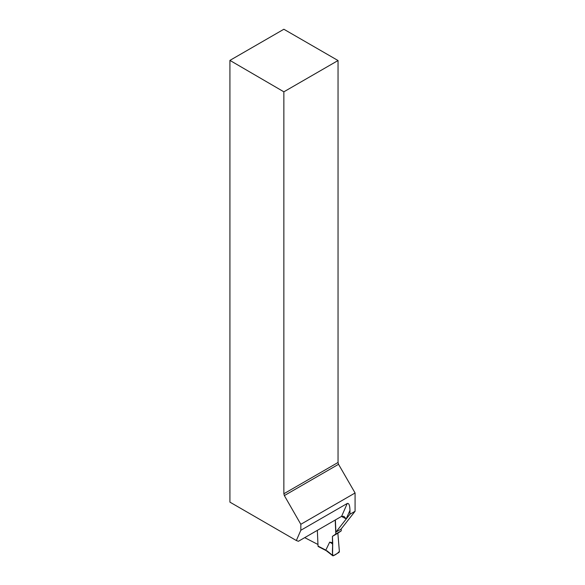 <?xml version="1.0" encoding="UTF-8"?>
<svg xmlns="http://www.w3.org/2000/svg" width="585" height="585" viewBox="0 0 585 585"><rect width="100%" height="100%" fill="white"/><g stroke="black" fill="none" stroke-linecap="round" stroke-linejoin="round"><path stroke-width="0.88" d="M283.864 91.816L229.92 60.394L283.864 29.25L338.042 60.533L283.864 91.816L283.864 493.762L338.042 462.479L338.042 60.533M338.042 462.479L338.532 464.307L284.347 495.59L300.829 524.299L300.829 530.273L296.346 540.525L229.92 502.135L229.92 60.394M335.373 519.941L335.907 532.101L349.969 514.23L355.08 511.275L355.08 492.972L338.532 464.307M355.08 511.275L341.018 529.147L335.907 532.101M349.969 514.23L349.969 510.303L346.203 518.888L343.987 516.387L341.603 516.343L298.387 541.293L296.346 540.525M355.08 492.972L300.829 524.299M284.347 495.59L283.864 493.762M317.962 544.489L304.712 537.637M349.969 510.303C349.808 505.301 348.901 503.027 347.249 503.473L300.829 530.273M341.187 528.935L341.267 530.836L337.867 533.235L339.373 551.355A0.965 0.585 117.3 0 1 338.73 552.591L333.274 555.735A0.965 0.585 -62.7 0 1 332.741 555.75A0.965 0.585 -62.7 0 1 332.558 555.289L326.935 550.77M317.341 530.346L318.035 546.09A0.965 0.585 117.3 0 0 318.277 546.551L326.284 550.69M335.198 520.036L335.819 533.981L332.419 536.379L332.704 542.778L329.684 542.12L325.867 550.046M335.819 533.981L341.267 530.836M332.419 536.379L337.867 533.235M332.704 542.778L332.558 555.289M329.684 542.12L332.47 543.794C332.938 547.516 331.644 553.461 333.274 555.735C335.68 554.755 337.713 553.3 339.373 551.355L337.867 533.235L332.419 536.379L332.47 543.794M341.45 516.431L346.203 518.888M347.249 503.473L341.603 516.343M318.035 546.09L325.882 550.141M326.218 550.639L332.741 555.75"/></g></svg>
